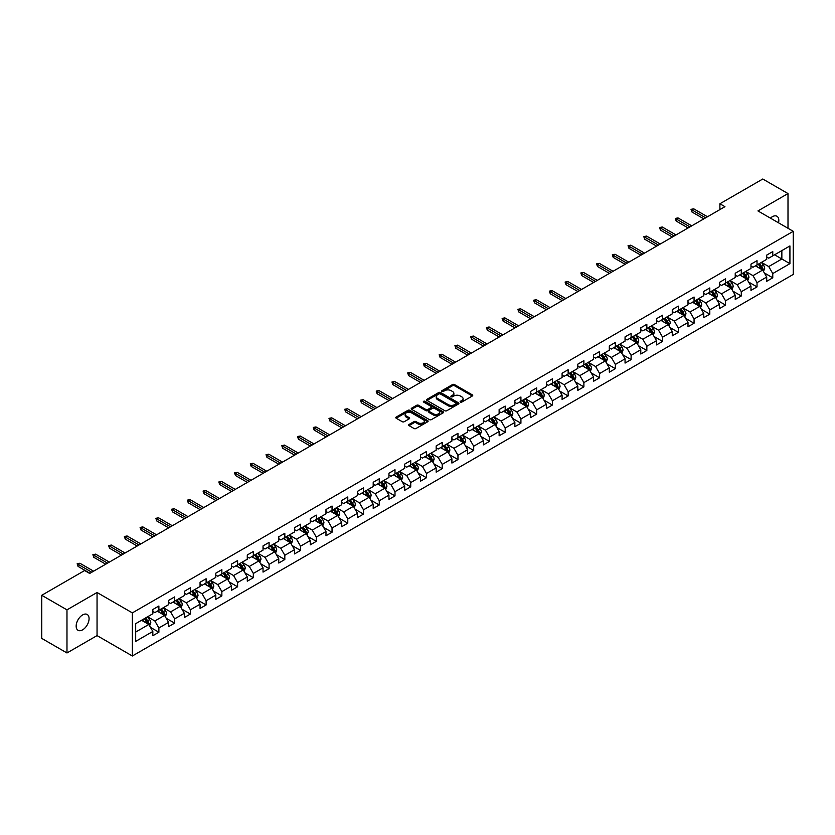 <?xml version="1.0" encoding="UTF-8"?>
<svg xmlns="http://www.w3.org/2000/svg" width="835" height="835" viewBox="0 0 835 835"><rect width="100%" height="100%" fill="white"/><g stroke="black" fill="none" stroke-linecap="round" stroke-linejoin="round"><path stroke-width="1.25" d="M460.409 402.084A0.981 0.564 0 0 0 461.797 402.084L472.318 395.999A1.399 0.804 0 0 0 472.735 395.435A1.399 0.804 0 0 0 472.318 394.861L454.49 384.57A1.399 0.804 0 0 0 452.507 384.57L441.986 390.644A0.981 0.564 0 0 0 443.375 391.448L444.742 390.655A4.478 2.588 0 0 1 451.077 390.655L452.56 391.511A4.478 2.588 0 0 1 453.875 393.348A4.478 2.588 0 0 1 452.56 395.174L451.203 395.957A0.981 0.564 0 0 0 452.591 396.761L453.948 395.978A4.478 2.588 0 0 1 460.283 395.978L461.776 396.834A4.478 2.588 0 0 1 463.081 398.66A4.478 2.588 0 0 1 461.776 400.497L460.409 401.28A0.981 0.564 0 0 0 460.409 402.084L460.409 401.28M82.613 629.841A9.133 5.271 120 0 0 88.583 621.783A9.133 5.271 120 0 0 87.184 614.466A9.133 5.271 120 0 0 82.613 614.925A9.133 5.271 120 0 0 76.653 622.973A9.133 5.271 120 0 0 78.052 630.289A9.133 5.271 120 0 0 82.613 629.841M778.523 222.82A9.133 5.271 120 0 0 776.926 216.244A9.133 5.271 120 0 0 772.365 216.703A9.133 5.271 120 0 0 770.434 218.154M409.035 424.483A1.399 0.804 0 0 0 408.628 425.046A1.399 0.804 0 0 0 409.035 425.62L414.035 428.512A1.399 0.804 0 0 0 416.018 428.512L427.708 421.758A1.399 0.804 0 0 0 428.115 421.195A1.399 0.804 0 0 0 427.708 420.621L409.881 410.329A1.399 0.804 0 0 0 407.897 410.329L396.207 417.072A1.399 0.804 0 0 0 395.8 417.646A1.399 0.804 0 0 0 396.207 418.22L402.251 421.706A1.399 0.804 0 0 0 404.234 421.706L409.233 418.815A1.399 0.804 0 0 0 409.641 418.252A1.399 0.804 0 0 0 409.233 417.677L406.238 415.945A3.747 2.161 0 0 1 405.142 414.421A3.747 2.161 0 0 1 407.449 412.417A3.747 2.161 0 0 1 411.53 412.887L423.272 419.661A3.747 2.161 0 0 1 424.368 421.195A3.747 2.161 0 0 1 422.051 423.188A3.747 2.161 0 0 1 417.97 422.719L416.018 421.591A1.399 0.804 0 0 0 414.035 421.591L409.035 424.483L409.035 425.62L414.035 422.76L414.035 421.591M97.048 592.495L66.977 609.853L41.75 595.292L41.75 638.399L66.977 652.96L97.048 635.602L132.358 655.986L132.358 612.88L97.048 592.495L97.048 635.602M788 228.289L788 193.574L757.94 210.931L793.25 231.316L132.358 612.88M788 193.574L762.783 179.014L719.895 203.771L719.895 209.595M41.75 595.292L84.627 570.535L89.679 573.447L724.937 206.683L719.895 203.771M444.836 410.726A1.399 0.804 0 0 0 446.819 410.726L458.509 403.983A1.399 0.804 0 0 0 458.916 403.409A1.399 0.804 0 0 0 458.509 402.835L440.682 392.544A1.399 0.804 0 0 0 438.699 392.544L427.009 399.297A1.399 0.804 0 0 0 426.601 399.861A1.399 0.804 0 0 0 427.009 400.435L444.836 410.726M423.982 402.293A0.981 0.564 0 0 1 424.984 402.428L424.984 401.27L443.103 411.728A1.399 0.804 0 0 1 443.51 412.302A1.399 0.804 0 0 1 443.103 412.876L431.413 419.619A1.399 0.804 0 0 1 429.44 419.619L411.613 409.327L411.613 408.179A1.399 0.804 0 0 0 411.196 408.753A1.399 0.804 0 0 0 411.613 409.327M411.613 408.179L416.613 405.299A1.399 0.804 0 0 1 418.596 405.299L425.819 409.474A1.399 0.804 0 0 0 427.802 409.474L431.121 407.553A1.399 0.804 0 0 0 431.528 406.979A1.399 0.804 0 0 0 431.121 406.415L423.595 402.063A0.981 0.564 0 0 1 424.984 401.27M132.358 655.986L793.25 274.433L793.25 231.316M150.467 627.356L158.89 632.22L158.89 627.972L168.576 622.378L168.576 626.636L174.63 623.14L174.63 618.881L184.326 613.287L184.326 617.545L190.38 614.049L190.38 609.8L200.066 604.206L200.066 608.454L206.12 604.957L206.12 600.709L215.806 595.115L215.806 599.373L221.859 595.877L221.859 591.618L231.546 586.024L231.546 590.282L237.599 586.786L237.599 582.538L247.285 576.943L247.285 581.191L253.339 577.695L253.339 573.447L263.025 567.852L263.025 572.111L269.079 568.614L269.079 564.356L278.765 558.761L278.765 563.02L284.818 559.523L284.818 555.275L294.505 549.68L294.505 553.929L300.558 550.432L300.558 546.184L310.244 540.589L310.244 544.848L316.298 541.351L316.298 537.093L325.984 531.498L325.984 535.757L332.038 532.26L332.038 528.012L341.724 522.418L341.724 526.666L347.777 523.169L347.777 518.921L357.464 513.327L357.464 517.585L363.517 514.089L363.517 509.83L373.203 504.236L373.203 508.494L379.257 504.998L379.257 500.749L388.943 495.155L388.943 499.403L394.997 495.906L394.997 491.658L404.683 486.064L404.683 490.322L410.736 486.826L410.736 482.567L420.423 476.973L420.423 481.231L426.476 477.735L426.476 473.487L436.162 467.892L436.162 472.14L442.216 468.644L442.216 464.396L451.902 458.801L451.902 463.06L457.956 459.563L457.956 455.305L467.652 449.71L467.652 453.969L473.706 450.472L473.706 446.224L483.392 440.63L483.392 444.878L489.446 441.381L489.446 437.133L499.132 431.538L499.132 435.797L505.185 432.3L505.185 428.042L514.871 422.447L514.871 426.706L520.925 423.209L520.925 418.961L530.611 413.367L530.611 417.615L536.665 414.118L536.665 409.87L546.351 404.276L546.351 408.534L552.405 405.038L552.405 400.779L562.091 395.185L562.091 399.443L568.144 395.947L568.144 391.698L577.83 386.104L577.83 390.352L583.884 386.855L583.884 382.607L593.57 377.013L593.57 381.271L599.624 377.775L599.624 373.516L609.31 367.922L609.31 372.18L615.364 368.684L615.364 364.436L625.05 358.841L625.05 363.089L631.103 359.593L631.103 355.345L640.789 349.75L640.789 354.009L646.843 350.512L646.843 346.254L656.529 340.659L656.529 344.918L662.583 341.421L662.583 337.173L672.269 331.579L672.269 335.827L678.323 332.33L678.323 328.082L688.009 322.487L688.009 326.736L694.062 323.249L694.062 318.991L703.748 313.396L703.748 317.655L709.802 314.158L709.802 309.91L719.488 304.316L719.488 308.564L725.542 305.067L725.542 300.819L735.228 295.225L735.228 299.473L741.282 295.987L741.282 291.728L750.978 286.134L750.978 290.392L757.032 286.896L757.032 282.647L766.718 277.053L766.718 281.301L772.772 277.805L772.772 273.556L789.92 263.651L789.92 245.939L781.852 250.604L781.852 258.996L789.92 263.651M158.89 632.22L152.836 635.717L152.836 631.469L135.688 641.374L135.688 623.661L152.836 613.756L152.836 609.508L158.89 606.012L158.89 610.26L168.576 604.665L168.576 600.417L174.63 596.921L174.63 601.179L184.326 595.585L184.326 591.326L190.38 587.83L190.38 592.088L200.066 586.494L200.066 582.245L206.12 578.749L206.12 582.997L215.806 577.403L215.806 573.154L221.859 569.658L221.859 573.916L231.546 568.322L231.546 564.063L237.599 560.567L237.599 564.825L247.285 559.231L247.285 554.983L253.339 551.486L253.339 555.734L263.025 550.14L263.025 545.892L269.079 542.395L269.079 546.654L278.765 541.059L278.765 536.801L284.818 533.304L284.818 537.563L294.505 531.968L294.505 527.72L300.558 524.223L300.558 528.471L310.244 522.877L310.244 518.629L316.298 515.132L316.298 519.391L325.984 513.796L325.984 509.538L332.038 506.041L332.038 510.3L341.724 504.705L341.724 500.457L347.777 496.961L347.777 501.209L357.464 495.614L357.464 491.366L363.517 487.87L363.517 492.128L373.203 486.534L373.203 482.275L379.257 478.779L379.257 483.037L388.943 477.443L388.943 473.195L394.997 469.698L394.997 473.946L404.683 468.351L404.683 464.103L410.736 460.607L410.736 464.865L420.423 459.271L420.423 455.012L426.476 451.516L426.476 455.774L436.162 450.18L436.162 445.932L442.216 442.435L442.216 446.683L451.902 441.089L451.902 436.841L457.956 433.344L457.956 437.603L467.652 432.008L467.652 427.75L473.706 424.253L473.706 428.512L483.392 422.917L483.392 418.669L489.446 415.172L489.446 419.42L499.132 413.826L499.132 409.578L505.185 406.081L505.185 410.329L514.871 404.745L514.871 400.487L520.925 396.99L520.925 401.249L530.611 395.654L530.611 391.406L536.665 387.91L536.665 392.158L546.351 386.563L546.351 382.315L552.405 378.819L552.405 383.067L562.091 377.483L562.091 373.224L568.144 369.728L568.144 373.986L577.83 368.392L577.83 364.143L583.884 360.647L583.884 364.895L593.57 359.3L593.57 355.052L599.624 351.556L599.624 355.804L609.31 350.22L609.31 345.961L615.364 342.465L615.364 346.723L625.05 341.129L625.05 336.881L631.103 333.384L631.103 337.632L640.789 332.038L640.789 327.79L646.843 324.293L646.843 328.541L656.529 322.957L656.529 318.699L662.583 315.202L662.583 319.461L672.269 313.866L672.269 309.618L678.323 306.121L678.323 310.37L688.009 304.775L688.009 300.527L694.062 297.03L694.062 301.278L703.748 295.694L703.748 291.436L709.802 287.939L709.802 292.198L719.488 286.603L719.488 282.355L725.542 278.859L725.542 283.107L735.228 277.512L735.228 273.264L741.282 269.768L741.282 274.016L750.978 268.432L750.978 264.173L757.032 260.677L757.032 264.935L766.718 259.341L766.718 255.093L772.772 251.596L772.772 255.844L789.92 245.939M157.283 611.199L164.547 615.385L154.861 620.979L147.597 616.783M152.836 611.429L154.861 612.587L158.89 610.26M154.861 620.979L158.89 627.972M164.547 615.385L168.576 622.378M173.022 602.108L180.287 606.304L170.601 611.888L163.336 607.703M168.576 602.338L170.601 603.507L174.63 601.179M170.601 611.888L174.63 618.881M180.287 606.304L184.326 613.287M188.762 593.017L196.027 597.213L186.341 602.807L179.076 598.611M184.326 593.247L186.341 594.416L190.38 592.088M186.341 602.807L190.38 609.8M196.027 597.213L200.066 604.206M204.502 583.936L211.766 588.122L202.08 593.716L194.816 589.52M200.066 584.166L202.08 585.325L206.12 582.997M202.08 593.716L206.12 600.709M211.766 588.122L215.806 595.115M220.242 574.845L227.506 579.041L217.82 584.625L210.556 580.44M215.806 575.075L217.82 576.244L221.859 573.916M217.82 584.625L221.859 591.618M227.506 579.041L231.546 586.024M235.981 565.754L243.246 569.95L233.56 575.545L226.295 571.349M231.546 565.984L233.56 567.153L237.599 564.825M233.56 575.545L237.599 582.538M243.246 569.95L247.285 576.943M251.721 556.663L258.986 560.859L249.3 566.454L242.035 562.258M247.285 556.903L249.3 558.062L253.339 555.734M249.3 566.454L253.339 573.447M258.986 560.859L263.025 567.852M267.461 547.583L274.725 551.778L265.039 557.362L257.775 553.177M263.025 547.812L265.039 548.981L269.079 546.654M265.039 557.362L269.079 564.356M274.725 551.778L278.765 558.761M283.201 538.491L290.465 542.687L280.779 548.282L273.515 544.086M278.765 538.721L280.779 539.89L284.818 537.563M280.779 548.282L284.818 555.275M290.465 542.687L294.505 549.68M298.94 529.4L306.205 533.596L296.519 539.191L289.254 534.995M294.505 529.64L296.519 530.799L300.558 528.471M296.519 539.191L300.558 546.184M306.205 533.596L310.244 540.589M314.68 520.32L321.945 524.516L312.259 530.1L304.994 525.914M310.244 520.549L312.259 521.718L316.298 519.391M312.259 530.1L316.298 537.093M321.945 524.516L325.984 531.498M330.42 511.229L337.684 515.425L327.998 521.019L320.734 516.823M325.984 511.458L327.998 512.627L332.038 510.3M327.998 521.019L332.038 528.012M337.684 515.425L341.724 522.418M346.16 502.138L353.424 506.334L343.738 511.928L336.474 507.732M341.724 502.378L343.738 503.536L347.777 501.209M343.738 511.928L347.777 518.921M353.424 506.334L357.464 513.327M361.899 493.057L369.164 497.253L359.478 502.837L352.213 498.652M357.464 493.287L359.478 494.456L363.517 492.128M359.478 502.837L363.517 509.83M369.164 497.253L373.203 504.236M377.65 483.966L384.914 488.162L375.228 493.756L367.953 489.56M373.203 484.196L375.228 485.365L379.257 483.037M375.228 493.756L379.257 500.749M384.914 488.162L388.943 495.155M393.389 474.875L400.654 479.071L390.968 484.665L383.703 480.469M388.943 475.115L390.968 476.274L394.997 473.946M390.968 484.665L394.997 491.658M400.654 479.071L404.683 486.064M409.129 465.794L416.394 469.99L406.708 475.574L399.443 471.389M404.683 466.024L406.708 467.193L410.736 464.865M406.708 475.574L410.736 482.567M416.394 469.99L420.423 476.973M424.869 456.703L432.133 460.899L422.447 466.494L415.183 462.298M420.423 456.933L422.447 458.102L426.476 455.774M422.447 466.494L426.476 473.487M432.133 460.899L436.162 467.892M440.609 447.612L447.873 451.808L438.187 457.403L430.923 453.207M436.162 447.852L438.187 449.011L442.216 446.683M438.187 457.403L442.216 464.396M447.873 451.808L451.902 458.801M456.348 438.532L463.613 442.727L453.927 448.311L446.662 444.126M451.902 438.761L453.927 439.93L457.956 437.603M453.927 448.311L457.956 455.305M463.613 442.727L467.652 449.71M472.088 429.44L479.353 433.636L469.667 439.231L462.402 435.035M467.652 429.67L469.667 430.839L473.706 428.512M469.667 439.231L473.706 446.224M479.353 433.636L483.392 440.63M487.828 420.349L495.092 424.545L485.406 430.14L478.142 425.944M483.392 420.589L485.406 421.748L489.446 419.42M485.406 430.14L489.446 437.133M495.092 424.545L499.132 431.538M503.568 411.269L510.832 415.465L501.146 421.049L493.882 416.863M499.132 411.498L501.146 412.667L505.185 410.329M501.146 421.049L505.185 428.042M510.832 415.465L514.871 422.447M519.307 402.178L526.572 406.374L516.886 411.968L509.621 407.772M514.871 402.407L516.886 403.576L520.925 401.249M516.886 411.968L520.925 418.961M526.572 406.374L530.611 413.367M535.047 393.087L542.312 397.283L532.626 402.877L525.361 398.681M530.611 393.327L532.626 394.485L536.665 392.158M532.626 402.877L536.665 409.87M542.312 397.283L546.351 404.276M550.787 384.006L558.051 388.202L548.365 393.786L541.101 389.601M546.351 384.236L548.365 385.405L552.405 383.067M548.365 393.786L552.405 400.779M558.051 388.202L562.091 395.185M566.527 374.915L573.791 379.111L564.105 384.705L556.841 380.51M562.091 375.145L564.105 376.314L568.144 373.986M564.105 384.705L568.144 391.698M573.791 379.111L577.83 386.104M582.266 365.824L589.531 370.02L579.845 375.614L572.58 371.418M577.83 366.064L579.845 367.223L583.884 364.895M579.845 375.614L583.884 382.607M589.531 370.02L593.57 377.013M598.006 356.743L605.271 360.939L595.585 366.523L588.32 362.338M593.57 356.973L595.585 358.142L599.624 355.804M595.585 366.523L599.624 373.516M605.271 360.939L609.31 367.922M613.746 347.652L621.01 351.848L611.324 357.443L604.06 353.247M609.31 347.882L611.324 349.051L615.364 346.723M611.324 357.443L615.364 364.436M621.01 351.848L625.05 358.841M629.486 338.561L636.75 342.757L627.064 348.352L619.8 344.156M625.05 338.801L627.064 339.96L631.103 337.632M627.064 348.352L631.103 355.345M636.75 342.757L640.789 349.75M645.225 329.481L652.5 333.676L642.804 339.26L635.539 335.075M640.789 329.71L642.804 330.879L646.843 328.541M642.804 339.26L646.843 346.254M652.5 333.676L656.529 340.659M660.976 320.389L668.24 324.585L658.554 330.18L651.279 325.984M656.529 320.619L658.554 321.788L662.583 319.461M658.554 330.18L662.583 337.173M668.24 324.585L672.269 331.579M676.715 311.298L683.98 315.494L674.294 321.089L667.029 316.893M672.269 311.538L674.294 312.697L678.323 310.37M674.294 321.089L678.323 328.082M683.98 315.494L688.009 322.487M692.455 302.218L699.72 306.414L690.034 311.998L682.769 307.812M688.009 302.447L690.034 303.616L694.062 301.278M690.034 311.998L694.062 318.991M699.72 306.414L703.748 313.396M708.195 293.127L715.459 297.323L705.773 302.917L698.509 298.721M703.748 293.356L705.773 294.525L709.802 292.198M705.773 302.917L709.802 309.91M715.459 297.323L719.488 304.316M723.935 284.036L731.199 288.232L721.513 293.826L714.249 289.63M719.488 284.276L721.513 285.434L725.542 283.107M721.513 293.826L725.542 300.819M731.199 288.232L735.228 295.225M739.674 274.955L746.939 279.151L737.253 284.735L729.988 280.55M735.228 275.185L737.253 276.354L741.282 274.016M737.253 284.735L741.282 291.728M746.939 279.151L750.978 286.134M755.414 265.864L762.679 270.06L752.993 275.654L745.728 271.458M750.978 266.094L752.993 267.263L757.032 264.935M752.993 275.654L757.032 282.647M762.679 270.06L766.718 277.053M774.588 254.8L781.852 258.996L768.732 266.563L761.468 262.367M766.718 257.013L768.732 258.172L772.772 255.844M768.732 266.563L772.772 273.556M66.977 609.853L66.977 652.96M135.688 632.053L148.807 624.476L141.543 620.28M148.807 624.476L152.836 631.469M764.338 272.941L772.772 277.805M748.598 282.032L757.032 286.896M732.859 291.123L741.282 295.987M717.119 300.203L725.542 305.067M701.379 309.294L709.802 314.158M685.639 318.386L694.062 323.249M669.9 327.466L678.323 332.33M654.16 336.557L662.583 341.421M638.42 345.648L646.843 350.512M622.68 354.729L631.103 359.593M606.941 363.82L615.364 368.684M591.201 372.911L599.624 377.775M575.461 381.992L583.884 386.855M559.721 391.083L568.144 395.947M543.982 400.174L552.405 405.038M528.242 409.254L536.665 414.118M512.502 418.345L520.925 423.209M496.752 427.436L505.185 432.3M481.012 436.517L489.446 441.381M465.272 445.608L473.706 450.472M449.533 454.699L457.956 459.563M433.793 463.78L442.216 468.644M418.053 472.871L426.476 477.735M402.313 481.962L410.736 486.826M386.574 491.043L394.997 495.906M370.834 500.134L379.257 504.998M355.094 509.225L363.517 514.089M339.354 518.305L347.777 523.169M323.615 527.396L332.038 532.26M307.875 536.487L316.298 541.351M292.135 545.568L300.558 550.432M276.395 554.659L284.818 559.523M260.656 563.75L269.079 568.614M244.916 572.831L253.339 577.695M229.176 581.922L237.599 586.786M213.426 591.013L221.859 595.877M197.686 600.094L206.12 604.957M181.946 609.185L190.38 614.049M166.207 618.276L174.63 623.14M460.805 402.219L461.776 401.656A4.478 2.588 0 0 0 463.081 399.829L463.081 398.66M453.875 393.348L453.875 394.506A4.478 2.588 0 0 1 452.56 396.343L451.589 396.896M472.318 394.861L472.318 395.999L454.49 385.728A1.399 0.804 0 0 0 452.507 385.728L442.383 391.584M458.488 403.994L440.682 393.713A1.399 0.804 0 0 0 438.699 393.713L427.029 400.445M456.025 403.806A0.981 0.564 0 0 0 456.025 403.013L440.379 393.974A0.981 0.564 0 0 0 438.991 393.974L437.561 394.798A4.478 2.588 0 0 0 436.246 396.635A4.478 2.588 0 0 0 437.561 398.462L448.249 404.641A4.478 2.588 0 0 0 454.595 404.641L456.025 403.806L456.025 404.975A0.981 0.564 0 0 0 456.317 404.578L456.317 403.409M436.246 396.635L436.246 397.794A4.478 2.588 0 0 0 437.561 399.631L437.561 398.462M456.025 404.975L454.595 405.8A4.478 2.588 0 0 1 448.249 405.8L437.561 399.631M411.624 409.338L416.613 406.457L416.613 405.299M431.528 406.979L431.528 408.148A1.399 0.804 0 0 1 431.121 408.722L427.802 410.632A1.399 0.804 0 0 1 425.819 410.632L418.596 406.457A1.399 0.804 0 0 0 416.613 406.457M424.984 402.428L443.082 412.887M433.323 413.805A3.747 2.161 0 0 0 437.404 414.275A3.747 2.161 0 0 0 439.721 412.271A3.747 2.161 0 0 0 438.625 410.747L434.492 408.357A1.399 0.804 0 0 0 432.509 408.357L429.19 410.267A1.399 0.804 0 0 0 428.783 410.841A1.399 0.804 0 0 0 429.19 411.415L433.323 413.805L433.323 414.964A3.747 2.161 0 0 0 437.404 415.433A3.747 2.161 0 0 0 439.721 413.44L439.721 412.271M428.783 410.841L428.783 412.01A1.399 0.804 0 0 0 429.19 412.584L429.19 411.415M433.323 414.964L429.19 412.584M424.368 421.195L424.368 422.353A3.747 2.161 0 0 1 422.051 424.357A3.747 2.161 0 0 1 417.97 423.888L416.018 422.76A1.399 0.804 0 0 0 414.035 422.76M405.142 414.421L405.142 415.579A3.747 2.161 0 0 0 406.238 417.114L406.238 415.945M409.213 418.826L406.238 417.114M427.687 421.779L409.881 411.488A1.399 0.804 0 0 0 407.897 411.488L396.228 418.231L396.207 417.072M763.472 271.438L764.672 268.421A3.778 2.181 -120 0 0 763.472 265.196L761.384 262.42M757.752 267.221L756.343 265.332M758.253 264.225L760.341 267.002A3.778 2.181 60 0 1 761.426 269.277L762.637 268.578A3.778 2.181 -120 0 0 761.551 266.302L759.464 263.526M758.524 264.069L760.831 267.158A1.931 1.117 60 0 1 761.186 267.743L762.637 268.578M705.669 217.81L691.923 209.867L691.923 211.965L691.015 209.345L691.923 209.867L693.739 208.823L707.485 216.756M691.923 211.965L703.853 218.853M691.015 209.345L693.739 208.823M747.732 280.529L748.932 277.502A3.778 2.181 -120 0 0 747.732 274.287L745.645 271.5M742.012 276.302L740.603 274.412M742.513 273.306L744.601 276.093A3.778 2.181 60 0 1 745.686 278.368L746.897 277.669A3.778 2.181 -120 0 0 745.812 275.393L743.724 272.607M742.785 273.16L745.091 276.239A1.931 1.117 60 0 1 745.446 276.823L746.897 277.669M731.992 289.62L733.193 286.593A3.778 2.181 -120 0 0 731.992 283.368L729.905 280.591M726.273 285.393L724.864 283.503M726.774 282.397L728.861 285.173A3.778 2.181 60 0 1 729.947 287.449L731.157 286.749A3.778 2.181 -120 0 0 730.072 284.474L727.984 281.698M727.045 282.251L729.352 285.33A1.931 1.117 60 0 1 729.696 285.914L731.157 286.749M689.929 226.89L676.183 218.958L676.183 221.056L675.275 218.436L676.183 218.958L677.999 217.914L691.745 225.847M676.183 221.056L688.113 227.945M675.275 218.436L677.999 217.914M674.189 235.981L660.443 228.049L660.443 230.147L659.535 227.527L660.443 228.049L662.259 226.995L676.006 234.927M660.443 230.147L672.373 237.025M659.535 227.527L662.259 226.995M716.253 298.7L717.453 295.684A3.778 2.181 -120 0 0 716.242 292.459L714.165 289.682M710.533 294.484L709.124 292.594M711.034 291.488L713.121 294.264A3.778 2.181 60 0 1 714.207 296.54L715.418 295.84A3.778 2.181 -120 0 0 714.332 293.565L712.245 290.789M711.305 291.332L713.612 294.421A1.931 1.117 60 0 1 713.956 295.005L715.418 295.84M700.513 307.791L701.713 304.765A3.778 2.181 -120 0 0 700.502 301.55L698.425 298.763M694.793 303.564L693.384 301.675M695.294 300.569L697.382 303.355A3.778 2.181 60 0 1 698.457 305.631L699.667 304.932A3.778 2.181 -120 0 0 698.592 302.656L696.505 299.869M695.555 300.423L697.872 303.502A1.931 1.117 60 0 1 698.217 304.086L699.667 304.932M684.773 316.882L685.973 313.856A3.778 2.181 -120 0 0 684.763 310.63L682.686 307.854M679.053 312.655L677.634 310.766M679.554 309.66L681.642 312.436A3.778 2.181 60 0 1 682.717 314.711L683.928 314.012A3.778 2.181 -120 0 0 682.853 311.737L680.765 308.96M679.815 309.514L682.132 312.593A1.931 1.117 60 0 1 682.477 313.177L683.928 314.012M658.45 245.072L644.703 237.13L644.703 239.227L643.795 236.608L644.703 237.13L646.52 236.086L660.266 244.018M644.703 239.227L656.634 246.116M643.795 236.608L646.52 236.086M642.71 254.153L628.964 246.221L628.964 248.319L628.056 245.699L628.964 246.221L630.78 245.177L644.526 253.109M628.964 248.319L640.894 255.207M628.056 245.699L630.78 245.177M626.97 263.244L613.224 255.312L613.224 257.41L612.316 254.79L613.224 255.312L615.04 254.257L628.786 262.19M613.224 257.41L625.154 264.288M612.316 254.79L615.04 254.257M669.033 325.963L670.234 322.947A3.778 2.181 -120 0 0 669.023 319.721L666.946 316.945M663.314 321.746L661.894 319.857M663.815 318.751L665.902 321.527A3.778 2.181 60 0 1 666.977 323.803L668.188 323.103A3.778 2.181 -120 0 0 667.113 320.828L665.025 318.052M664.076 318.594L666.393 321.684A1.931 1.117 60 0 1 666.737 322.268L668.188 323.103M611.23 272.335L597.484 264.392L597.484 266.49L596.576 263.87L597.484 264.392L599.3 263.349L613.047 271.281M597.484 266.49L609.414 273.379M596.576 263.87L599.3 263.349M653.294 335.054L654.494 332.027A3.778 2.181 -120 0 0 653.283 328.813L651.206 326.026M647.574 330.827L646.154 328.938M648.075 327.831L650.162 330.618A3.778 2.181 60 0 1 651.237 332.894L652.448 332.194A3.778 2.181 -120 0 0 651.373 329.919L649.286 327.132M648.336 327.685L650.653 330.764A1.931 1.117 60 0 1 650.997 331.349L652.448 332.194M595.491 281.416L581.745 273.483L581.745 275.581L580.836 272.961L581.745 273.483L583.561 272.44L597.307 280.372M581.745 275.581L593.675 282.47M580.836 272.961L583.561 272.44M637.554 344.145L638.754 341.118A3.778 2.181 -120 0 0 637.543 337.893L635.466 335.117M631.834 339.918L630.415 338.029M632.335 336.923L634.423 339.699A3.778 2.181 60 0 1 635.498 341.974L636.708 341.275A3.778 2.181 -120 0 0 635.633 339L633.546 336.223M632.596 336.776L634.913 339.855A1.931 1.117 60 0 1 635.258 340.44L636.708 341.275M579.751 290.507L566.005 282.574L566.005 284.672L565.097 282.053L566.005 282.574L567.821 281.52L581.567 289.453M566.005 284.672L577.935 291.551M565.097 282.053L567.821 281.52M621.814 353.226L623.014 350.209A3.778 2.181 -120 0 0 621.804 346.984L619.727 344.208M616.094 349.009L614.675 347.12M616.595 346.014L618.672 348.79A3.778 2.181 60 0 1 619.758 351.065L620.969 350.366A3.778 2.181 -120 0 0 619.883 348.091L617.806 345.314M616.856 345.857L619.173 348.946A1.931 1.117 60 0 1 619.518 349.531L620.969 350.366M564.011 299.598L550.265 291.655L550.265 293.753L549.357 291.133L550.265 291.655L552.081 290.611L565.827 298.544M550.265 293.753L562.195 300.642M549.357 291.133L552.081 290.611M606.074 362.317L607.275 359.29A3.778 2.181 -120 0 0 606.064 356.075L603.987 353.288M600.355 358.09L598.935 356.201M600.856 355.094L602.933 357.881A3.778 2.181 60 0 1 604.018 360.156L605.229 359.457A3.778 2.181 -120 0 0 604.143 357.182L602.066 354.395M601.116 354.948L603.423 358.027A1.931 1.117 60 0 1 603.778 358.612L605.229 359.457M548.261 308.679L534.525 300.746L534.525 302.844L533.617 300.224L534.525 300.746L536.341 299.702L550.077 307.635M534.525 302.844L546.445 309.733M533.617 300.224L536.341 299.702M590.335 371.408L591.535 368.381A3.778 2.181 -120 0 0 590.324 365.156L588.247 362.38M584.615 367.181L583.195 365.292M585.116 364.185L587.193 366.962A3.778 2.181 60 0 1 588.278 369.237L589.489 368.538A3.778 2.181 -120 0 0 588.404 366.262L586.327 363.486M585.377 364.039L587.683 367.118A1.931 1.117 60 0 1 588.038 367.703L589.489 368.538M532.521 317.77L518.785 309.837L518.785 311.935L517.877 309.315L518.785 309.837L520.602 308.783L534.337 316.715M518.785 311.935L530.705 318.813M517.877 309.315L520.602 308.783M574.595 380.489L575.795 377.472A3.778 2.181 -120 0 0 574.584 374.247L572.497 371.471M568.875 376.272L567.456 374.383M569.376 373.276L571.453 376.053A3.778 2.181 60 0 1 572.539 378.328L573.749 377.629A3.778 2.181 -120 0 0 572.664 375.353L570.587 372.577M569.637 373.12L571.944 376.209A1.931 1.117 60 0 1 572.299 376.794L573.749 377.629M516.781 326.861L503.046 318.918L503.046 321.016L502.138 318.396L503.046 318.918L504.862 317.874L518.598 325.807M503.046 321.016L514.965 327.904M502.138 318.396L504.862 317.874M558.855 389.58L560.055 386.553A3.778 2.181 -120 0 0 558.845 383.338L556.757 380.551M553.135 385.352L551.716 383.463M553.636 382.357L555.713 385.144A3.778 2.181 60 0 1 556.799 387.419L558.01 386.72A3.778 2.181 -120 0 0 556.924 384.444L554.847 381.658M553.897 382.211L556.204 385.29A1.931 1.117 60 0 1 556.559 385.874L558.01 386.72M501.042 335.941L487.306 328.009L487.306 330.107L486.398 327.487L487.306 328.009L489.122 326.965L502.858 334.898M487.306 330.107L499.226 336.996M486.398 327.487L489.122 326.965M543.105 398.671L544.305 395.644A3.778 2.181 -120 0 0 543.105 392.419L541.017 389.642M537.396 394.444L535.976 392.554M537.897 391.448L539.974 394.224A3.778 2.181 60 0 1 541.059 396.5L542.27 395.8A3.778 2.181 -120 0 0 541.184 393.525L539.107 390.749M538.158 391.302L540.464 394.381A1.931 1.117 60 0 1 540.819 394.965L542.27 395.8M485.302 345.032L471.566 337.1L471.566 339.198L470.658 336.578L471.566 337.1L473.382 336.046L487.118 343.978M471.566 339.198L483.486 346.076M470.658 336.578L473.382 336.046M527.365 407.751L528.565 404.735A3.778 2.181 -120 0 0 527.365 401.51L525.278 398.733M521.645 403.535L520.236 401.645M522.157 400.539L524.234 403.315A3.778 2.181 60 0 1 525.319 405.591L526.53 404.892A3.778 2.181 -120 0 0 525.445 402.616L523.368 399.84M522.418 400.382L524.724 403.472A1.931 1.117 60 0 1 525.079 404.056L526.53 404.892M469.562 354.123L455.827 346.181L455.827 348.279L454.918 345.659L455.827 346.181L457.643 345.137L471.378 353.069M455.827 348.279L467.746 355.167M454.918 345.659L457.643 345.137M511.625 416.842L512.826 413.816A3.778 2.181 -120 0 0 511.625 410.601L509.538 407.814M505.906 412.615L504.497 410.726M506.417 409.62L508.494 412.406A3.778 2.181 60 0 1 509.58 414.682L510.79 413.983A3.778 2.181 -120 0 0 509.705 411.707L507.628 408.92M506.678 409.474L508.985 412.553A1.931 1.117 60 0 1 509.34 413.137L510.79 413.983M453.822 363.204L440.076 355.272L440.076 357.37L439.168 354.75L440.076 355.272L441.892 354.228L455.639 362.16M440.076 357.37L452.006 364.258M439.168 354.75L441.892 354.228M495.886 425.933L497.086 422.907A3.778 2.181 -120 0 0 495.886 419.681L493.798 416.905M490.166 421.706L488.757 419.817M490.667 418.711L492.754 421.487A3.778 2.181 60 0 1 493.84 423.762L495.051 423.063A3.778 2.181 -120 0 0 493.965 420.788L491.878 418.011M490.938 418.565L493.245 421.644A1.931 1.117 60 0 1 493.6 422.228L495.051 423.063M438.083 372.295L424.337 364.363L424.337 366.461L423.428 363.841L424.337 364.363L426.153 363.308L439.899 371.241M424.337 366.461L436.267 373.339M423.428 363.841L426.153 363.308M480.146 435.014L481.346 431.998A3.778 2.181 -120 0 0 480.146 428.772L478.058 425.996M474.426 430.797L473.017 428.908M474.927 427.802L477.015 430.578A3.778 2.181 60 0 1 478.1 432.854L479.311 432.154A3.778 2.181 -120 0 0 478.225 429.879L476.138 427.102M475.198 427.645L477.505 430.735A1.931 1.117 60 0 1 477.86 431.319L479.311 432.154M422.343 381.386L408.597 373.443L408.597 375.541L407.689 372.921L408.597 373.443L410.413 372.4L424.159 380.332M408.597 375.541L420.527 382.43M407.689 372.921L410.413 372.4M464.406 444.105L465.606 441.078A3.778 2.181 -120 0 0 464.406 437.864L462.319 435.077M458.686 439.878L457.277 437.989M459.187 436.882L461.275 439.669A3.778 2.181 60 0 1 462.36 441.945L463.571 441.245A3.778 2.181 -120 0 0 462.486 438.97L460.398 436.183M459.459 436.736L461.765 439.815A1.931 1.117 60 0 1 462.12 440.4L463.571 441.245M406.603 390.467L392.857 382.534L392.857 384.632L391.949 382.012L392.857 382.534L394.673 381.491L408.419 389.423M392.857 384.632L404.787 391.521M391.949 382.012L394.673 381.491M448.666 453.196L449.867 450.169A3.778 2.181 -120 0 0 448.666 446.944L446.579 444.168M442.947 448.969L441.538 447.08M443.448 445.973L445.535 448.75A3.778 2.181 60 0 1 446.621 451.025L447.831 450.326A3.778 2.181 -120 0 0 446.746 448.051L444.658 445.274M443.719 445.827L446.026 448.906A1.931 1.117 60 0 1 446.37 449.491L447.831 450.326M390.863 399.558L377.117 391.625L377.117 393.723L376.209 391.104L377.117 391.625L378.933 390.571L392.68 398.514M377.117 393.723L389.047 400.602M376.209 391.104L378.933 390.571M432.927 462.277L434.127 459.26A3.778 2.181 -120 0 0 432.916 456.035L430.839 453.259M427.207 458.06L425.798 456.171M427.708 455.065L429.795 457.841A3.778 2.181 60 0 1 430.87 460.116L432.081 459.417A3.778 2.181 -120 0 0 431.006 457.142L428.919 454.365M427.979 454.908L430.286 457.998A1.931 1.117 60 0 1 430.63 458.582L432.081 459.417M375.124 408.649L361.378 400.706L361.378 402.804L360.469 400.184L361.378 400.706L363.194 399.662L376.94 407.595M361.378 402.804L373.308 409.693M360.469 400.184L363.194 399.662M417.187 471.368L418.387 468.341A3.778 2.181 -120 0 0 417.176 465.126L415.099 462.339M411.467 467.141L410.058 465.252M411.968 464.145L414.056 466.932A3.778 2.181 60 0 1 415.131 469.207L416.341 468.508A3.778 2.181 -120 0 0 415.266 466.233L413.179 463.446M412.229 463.999L414.546 467.078A1.931 1.117 60 0 1 414.891 467.663L416.341 468.508M359.384 417.73L345.638 409.797L345.638 411.895L344.73 409.275L345.638 409.797L347.454 408.753L361.2 416.686M345.638 411.895L357.568 418.784M344.73 409.275L347.454 408.753M401.447 480.459L402.647 477.432A3.778 2.181 -120 0 0 401.437 474.207L399.36 471.431M395.727 476.232L394.308 474.343M396.228 473.236L398.316 476.013A3.778 2.181 60 0 1 399.391 478.288L400.602 477.589A3.778 2.181 -120 0 0 399.527 475.313L397.439 472.537M396.489 473.09L398.806 476.169A1.931 1.117 60 0 1 399.151 476.754L400.602 477.589M343.644 426.821L329.898 418.888L329.898 420.986L328.99 418.366L329.898 418.888L331.714 417.834L345.46 425.777M329.898 420.986L341.828 427.864M328.99 418.366L331.714 417.834M385.707 489.54L386.908 486.523A3.778 2.181 -120 0 0 385.697 483.298L383.62 480.522M379.988 485.323L378.568 483.434M380.489 482.327L382.576 485.104A3.778 2.181 60 0 1 383.651 487.379L384.862 486.68A3.778 2.181 -120 0 0 383.787 484.404L381.699 481.628M380.75 482.171L383.067 485.26A1.931 1.117 60 0 1 383.411 485.845L384.862 486.68M327.904 435.912L314.158 427.969L314.158 430.067L313.25 427.447L314.158 427.969L315.974 426.925L329.721 434.858M314.158 430.067L326.088 436.955M313.25 427.447L315.974 426.925M369.968 498.631L371.168 495.604A3.778 2.181 -120 0 0 369.957 492.389L367.88 489.602M364.248 494.404L362.828 492.514M364.749 491.408L366.836 494.195A3.778 2.181 60 0 1 367.911 496.47L369.122 495.771A3.778 2.181 -120 0 0 368.047 493.495L365.96 490.709M365.01 491.262L367.327 494.341A1.931 1.117 60 0 1 367.671 494.925L369.122 495.771M312.165 444.992L298.419 437.06L298.419 439.158L297.511 436.538L298.419 437.06L300.235 436.016L313.981 443.949M298.419 439.158L310.349 446.047M297.511 436.538L300.235 436.016M354.228 507.722L355.428 504.695A3.778 2.181 -120 0 0 354.217 501.47L352.14 498.693M348.508 503.495L347.089 501.605M349.009 500.499L351.097 503.275A3.778 2.181 60 0 1 352.172 505.551L353.382 504.851A3.778 2.181 -120 0 0 352.307 502.576L350.22 499.8M349.27 500.353L351.587 503.432A1.931 1.117 60 0 1 351.932 504.016L353.382 504.851M296.425 454.083L282.679 446.151L282.679 448.249L281.771 445.629L282.679 446.151L284.495 445.097L298.241 453.04M282.679 448.249L294.609 455.127M281.771 445.629L284.495 445.097M338.488 516.802L339.688 513.786A3.778 2.181 -120 0 0 338.478 510.561L336.401 507.784M332.768 512.586L331.349 510.696M333.269 509.59L335.346 512.366A3.778 2.181 60 0 1 336.432 514.642L337.643 513.942A3.778 2.181 -120 0 0 336.557 511.667L334.48 508.891M333.53 509.433L335.847 512.523A1.931 1.117 60 0 1 336.192 513.107L337.643 513.942M280.685 463.174L266.939 455.232L266.939 457.329L266.031 454.71L266.939 455.232L268.755 454.188L282.501 462.12M266.939 457.329L278.859 464.218M266.031 454.71L268.755 454.188M322.748 525.893L323.949 522.867A3.778 2.181 -120 0 0 322.738 519.652L320.661 516.865M317.029 521.666L315.609 519.777M317.53 518.671L319.607 521.457A3.778 2.181 60 0 1 320.692 523.733L321.903 523.034A3.778 2.181 -120 0 0 320.817 520.758L318.74 517.971M317.791 518.525L320.097 521.604A1.931 1.117 60 0 1 320.452 522.188L321.903 523.034M264.935 472.255L251.199 464.323L251.199 466.421L250.291 463.801L251.199 464.323L253.015 463.279L266.751 471.211M251.199 466.421L263.119 473.309M250.291 463.801L253.015 463.279M307.009 534.984L308.209 531.958A3.778 2.181 -120 0 0 306.998 528.732L304.921 525.956M301.289 530.757L299.869 528.868M301.79 527.762L303.867 530.538A3.778 2.181 60 0 1 304.952 532.813L306.163 532.114A3.778 2.181 -120 0 0 305.078 529.839L303.001 527.062M302.051 527.616L304.358 530.695A1.931 1.117 60 0 1 304.712 531.279L306.163 532.114M249.195 481.346L235.46 473.414L235.46 475.512L234.551 472.892L235.46 473.414L237.276 472.359L251.011 480.302M235.46 475.512L247.379 482.39M234.551 472.892L237.276 472.359M291.269 544.065L292.469 541.049A3.778 2.181 -120 0 0 291.258 537.823L289.171 535.047M285.549 539.848L284.13 537.959M286.05 536.853L288.127 539.629A3.778 2.181 60 0 1 289.213 541.905L290.423 541.205A3.778 2.181 -120 0 0 289.338 538.93L287.261 536.153M286.311 536.696L288.618 539.786A1.931 1.117 60 0 1 288.973 540.37L290.423 541.205M233.456 490.437L219.72 482.494L219.72 484.592L218.812 481.972L219.72 482.494L221.536 481.451L235.272 489.383M219.72 484.592L231.639 491.481M218.812 481.972L221.536 481.451M275.529 553.156L276.729 550.129A3.778 2.181 -120 0 0 275.519 546.915L273.431 544.128M269.809 548.929L268.39 547.04M270.31 545.933L272.387 548.72A3.778 2.181 60 0 1 273.473 550.996L274.684 550.296A3.778 2.181 -120 0 0 273.598 548.021L271.521 545.234M270.571 545.787L272.878 548.866A1.931 1.117 60 0 1 273.233 549.451L274.684 550.296M217.716 499.518L203.98 491.585L203.98 493.683L203.072 491.063L203.98 491.585L205.796 490.542L219.532 498.474M203.98 493.683L215.9 500.572M203.072 491.063L205.796 490.542M259.779 562.247L260.979 559.22A3.778 2.181 -120 0 0 259.779 555.995L257.691 553.219M254.07 558.02L252.65 556.131M254.571 555.024L256.648 557.801A3.778 2.181 60 0 1 257.733 560.076L258.944 559.377A3.778 2.181 -120 0 0 257.858 557.102L255.781 554.325M254.832 554.878L257.138 557.957A1.931 1.117 60 0 1 257.493 558.542L258.944 559.377M201.976 508.609L188.24 500.676L188.24 502.774L187.332 500.155L188.24 500.676L190.056 499.622L203.792 507.565M188.24 502.774L200.16 509.653M187.332 500.155L190.056 499.622M244.039 571.328L245.239 568.311A3.778 2.181 -120 0 0 244.039 565.086L241.952 562.31M238.319 567.111L236.91 565.222M238.831 564.116L240.908 566.892A3.778 2.181 60 0 1 241.993 569.167L243.204 568.468A3.778 2.181 -120 0 0 242.119 566.193L240.042 563.416M239.092 563.959L241.398 567.048A1.931 1.117 60 0 1 241.753 567.633L243.204 568.468M186.236 517.7L172.501 509.757L172.501 511.855L171.593 509.235L172.501 509.757L174.317 508.713L188.052 516.646M172.501 511.855L184.42 518.744M171.593 509.235L174.317 508.713M228.299 580.419L229.5 577.392A3.778 2.181 -120 0 0 228.299 574.177L226.212 571.391M222.58 576.192L221.171 574.303M223.091 573.196L225.168 575.983A3.778 2.181 60 0 1 226.254 578.258L227.464 577.559A3.778 2.181 -120 0 0 226.379 575.284L224.302 572.497M223.352 573.05L225.659 576.129A1.931 1.117 60 0 1 226.014 576.714L227.464 577.559M170.497 526.781L156.75 518.848L156.75 520.946L155.842 518.326L156.75 518.848L158.566 517.804L172.313 525.737M156.75 520.946L168.68 527.835M155.842 518.326L158.566 517.804M212.56 589.51L213.76 586.483A3.778 2.181 -120 0 0 212.56 583.258L210.472 580.482M206.84 585.283L205.431 583.394M207.341 582.287L209.428 585.064A3.778 2.181 60 0 1 210.514 587.339L211.725 586.64A3.778 2.181 -120 0 0 210.639 584.364L208.552 581.588M207.612 582.141L209.919 585.22A1.931 1.117 60 0 1 210.274 585.805L211.725 586.64M154.757 535.872L141.011 527.939L141.011 530.037L140.103 527.417L141.011 527.939L142.827 526.885L156.573 534.828M141.011 530.037L152.941 536.915M140.103 527.417L142.827 526.885M196.82 598.591L198.02 595.574A3.778 2.181 -120 0 0 196.82 592.349L194.732 589.573M191.1 594.374L189.691 592.485M191.601 591.378L193.689 594.155A3.778 2.181 60 0 1 194.774 596.43L195.985 595.731A3.778 2.181 -120 0 0 194.899 593.455L192.812 590.679M191.873 591.222L194.179 594.311A1.931 1.117 60 0 1 194.534 594.896L195.985 595.731M139.017 544.963L125.271 537.03L125.271 539.118L124.363 536.498L125.271 537.03L127.087 535.976L140.833 543.909M125.271 539.118L137.201 546.006M124.363 536.498L127.087 535.976M181.08 607.682L182.28 604.655A3.778 2.181 -120 0 0 181.08 601.44L178.993 598.653M175.36 603.454L173.951 601.576M175.861 600.459L177.949 603.246A3.778 2.181 60 0 1 179.034 605.521L180.245 604.822A3.778 2.181 -120 0 0 179.16 602.546L177.072 599.76M176.133 600.313L178.44 603.392A1.931 1.117 60 0 1 178.794 603.976L180.245 604.822M123.277 554.043L109.531 546.111L109.531 548.209L108.623 545.589L109.531 546.111L111.347 545.067L125.093 553M109.531 548.209L121.461 555.098M108.623 545.589L111.347 545.067M165.34 616.773L166.541 613.746A3.778 2.181 -120 0 0 165.34 610.521L163.253 607.744M159.621 612.546L158.212 610.656M160.122 609.55L162.209 612.326A3.778 2.181 60 0 1 163.295 614.602L164.505 613.902A3.778 2.181 -120 0 0 163.42 611.627L161.332 608.851M160.393 609.404L162.7 612.483A1.931 1.117 60 0 1 163.044 613.067L164.505 613.902M107.538 563.134L93.791 555.202L93.791 557.3L92.883 554.68L93.791 555.202L95.607 554.148L109.354 562.091M93.791 557.3L105.721 564.178M92.883 554.68L95.607 554.148M149.601 625.853L150.801 622.837A3.778 2.181 -120 0 0 149.59 619.612L147.513 616.835M143.881 621.637L142.472 619.747M144.382 618.641L146.469 621.417A3.778 2.181 60 0 1 147.544 623.693L148.755 622.993A3.778 2.181 -120 0 0 147.68 620.718L145.593 617.942M144.653 618.484L146.96 621.574A1.931 1.117 60 0 1 147.304 622.159L148.755 622.993M91.798 572.226L78.052 564.293L78.052 566.38L77.144 563.761L78.052 564.293L79.868 563.239L93.614 571.171M78.052 566.38L89.982 573.269M77.144 563.761L79.868 563.239M461.776 401.656L461.776 400.497M451.203 396.761L451.203 395.957M452.56 396.343L452.56 395.174M441.986 391.448L441.986 390.644M452.507 385.728L452.507 384.57M454.49 385.728L454.49 384.57M427.009 400.435L427.009 399.297M438.699 393.713L438.699 392.544M440.682 393.713L440.682 392.544M458.509 403.983L458.509 402.835M448.249 405.8L448.249 404.641M454.595 405.8L454.595 404.641M418.596 406.457L418.596 405.299M425.819 410.632L425.819 409.474M427.802 410.632L427.802 409.474M431.121 408.722L431.121 407.553M443.103 412.876L443.103 411.728M416.018 422.76L416.018 421.591M417.97 423.888L417.97 422.719M409.233 418.815L409.233 417.677M407.897 411.488L407.897 410.329M409.881 411.488L409.881 410.329M427.708 421.758L427.708 420.621M762.303 269.841L764.651 268.494M761.551 266.302L763.472 265.196M758.858 267.858L760.341 267.002M746.563 278.932L748.911 277.575M745.812 275.393L747.732 274.287M743.119 276.949L744.601 276.093M730.823 288.023L733.172 286.666M730.072 284.474L731.992 283.368M727.379 286.029L728.861 285.173M715.084 297.103L717.432 295.757M714.332 293.565L716.242 292.459M711.639 295.12L713.121 294.264M699.344 306.195L701.692 304.838M698.592 302.656L700.502 301.55M695.899 304.211L697.382 303.355M683.604 315.286L685.952 313.929M682.853 311.737L684.763 310.63M680.16 313.292L681.642 312.436M667.864 324.366L670.213 323.02M667.113 320.828L669.023 319.721M664.42 322.383L665.902 321.527M652.125 333.457L654.463 332.1M651.373 329.919L653.283 328.813M648.68 331.474L650.162 330.618M636.385 342.548L638.723 341.191M635.633 339L637.543 337.893M632.94 340.555L634.423 339.699M620.645 351.629L622.983 350.283M619.883 348.091L621.804 346.984M617.201 349.646L618.672 348.79M604.905 360.72L607.243 359.363M604.143 357.182L606.064 356.075M601.461 358.737L602.933 357.881M589.166 369.811L591.504 368.454M588.404 366.262L590.324 365.156M585.721 367.817L587.193 366.962M573.415 378.892L575.764 377.545M572.664 375.353L574.584 374.247M569.981 376.909L571.453 376.053M557.676 387.983L560.024 386.626M556.924 384.444L558.845 383.338M554.242 386L555.713 385.144M541.936 397.074L544.284 395.717M541.184 393.525L543.105 392.419M538.491 395.08L539.974 394.224M526.196 406.154L528.545 404.808M525.445 402.616L527.365 401.51M522.752 404.171L524.234 403.315M510.456 415.245L512.805 413.889M509.705 411.707L511.625 410.601M507.012 413.262L508.494 412.406M494.717 424.337L497.065 422.98M493.965 420.788L495.886 419.681M491.272 422.343L492.754 421.487M478.977 433.417L481.325 432.071M478.225 429.879L480.146 428.772M475.533 431.434L477.015 430.578M463.237 442.508L465.586 441.151M462.486 438.97L464.406 437.864M459.793 440.525L461.275 439.669M447.497 451.599L449.846 450.242M446.746 448.051L448.666 446.944M444.053 449.606L445.535 448.75M431.758 460.68L434.106 459.333M431.006 457.142L432.916 456.035M428.313 458.697L429.795 457.841M416.018 469.771L418.366 468.414M415.266 466.233L417.176 465.126M412.573 467.788L414.056 466.932M400.278 478.862L402.627 477.505M399.527 475.313L401.437 474.207M396.834 476.868L398.316 476.013M384.538 487.943L386.887 486.596M383.787 484.404L385.697 483.298M381.094 485.96L382.576 485.104M368.799 497.034L371.137 495.677M368.047 493.495L369.957 492.389M365.354 495.051L366.836 494.195M353.059 506.125L355.397 504.768M352.307 502.576L354.217 501.47M349.614 504.131L351.097 503.275M337.319 515.205L339.657 513.859M336.557 511.667L338.478 510.561M333.875 513.222L335.346 512.366M321.579 524.296L323.917 522.94M320.817 520.758L322.738 519.652M318.135 522.313L319.607 521.457M305.84 533.388L308.178 532.031M305.078 529.839L306.998 528.732M302.395 531.394L303.867 530.538M290.089 542.468L292.438 541.122M289.338 538.93L291.258 537.823M286.655 540.485L288.127 539.629M274.35 551.559L276.698 550.202M273.598 548.021L275.519 546.915M270.916 549.576L272.387 548.72M258.61 560.65L260.958 559.293M257.858 557.102L259.779 555.995M255.166 558.657L256.648 557.801M242.87 569.731L245.219 568.384M242.119 566.193L244.039 565.086M239.426 567.748L240.908 566.892M227.13 578.822L229.479 577.465M226.379 575.284L228.299 574.177M223.686 576.839L225.168 575.983M211.391 587.913L213.739 586.556M210.639 584.364L212.56 583.258M207.946 585.919L209.428 585.064M195.651 596.994L197.999 595.647M194.899 593.455L196.82 592.349M192.207 595.011L193.689 594.155M179.911 606.085L182.26 604.728M179.16 602.546L181.08 601.44M176.467 604.102L177.949 603.246M164.171 615.176L166.52 613.819M163.42 611.627L165.34 610.521M160.727 613.182L162.209 612.326M148.432 624.256L150.78 622.91M147.68 620.718L149.59 619.612M144.987 622.273L146.469 621.417"/></g></svg>

